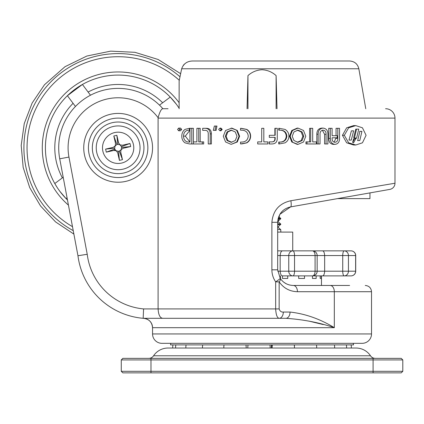 <?xml version="1.0" encoding="UTF-8"?>
<svg xmlns="http://www.w3.org/2000/svg" width="424" height="424" viewBox="0 0 424 424"><rect width="100%" height="100%" fill="white"/><g stroke="black" fill="none" stroke-linecap="round" stroke-linejoin="round"><path stroke-width="0.64" d="M73.893 234.112L55.597 221.932L40.519 205.947L29.712 187.615L23.161 167.363L21.2 145.411L24.248 123.585L32.145 103.011L44.488 84.747L65.01 66.706L86.851 56.037L110.659 51.14L134.938 52.316L158.163 59.498L180.64 73.681L181.663 68.767C183.592 63.579 187.397 60.987 193.079 60.987L349.593 60.987C354.554 61.348 357.639 63.939 358.842 68.767L365.758 108.724M247.054 108.724L247.961 75.599C251.983 71.99 256.674 70.034 262.037 69.732C267.374 70.024 272.065 71.979 276.109 75.599L277.015 108.724M279.84 214.358L290.599 206.896A6.254 1.336 -100 0 0 290.869 200.732L394.977 183.237A6.254 6.254 0 0 1 389.81 189.401L290.599 206.896L337.499 198.623L369.956 198.623L369.956 192.899L371.519 192.623M262.037 60.987L193.079 60.987M358.842 68.767L181.663 68.767L179.14 80.926L179.14 108.724M183.216 65.402L184.482 64.035M276.109 75.599L276.109 108.724M247.961 75.599L247.961 108.724M278.022 219.028L280.752 218.604M277.99 219.166L280.805 218.673L278.261 218.069M280.805 218.673L278.224 218.201M277.678 224.667L280.752 224.217M277.678 224.799L280.805 224.28L277.678 223.628M280.805 224.28L277.678 223.766M280.805 232.092L280.778 229.707L277.678 229.236M277.678 232.092L292.735 232.092L292.735 250.865M280.778 229.707L277.678 226.882M280.778 224.095L277.709 221.291M300.494 250.865L295.661 250.865L300.494 250.865M277.678 250.865L344.193 250.865A4.691 4.251 90 0 1 348.443 255.555L348.443 271.196A4.691 4.251 90 0 1 344.193 275.886L337.435 275.886M347.325 250.865L337.435 250.865M282.591 250.865C281.271 250.87 280.46 252.434 280.158 255.555L280.158 271.196L288.749 271.196L288.749 255.555A4.691 4.187 -90 0 1 292.936 250.865A4.691 1.601 90 0 1 294.537 255.555L294.537 271.196L342.735 271.196A4.691 1.463 90 0 0 344.193 275.886L351.014 275.886A4.691 4.6 -90 0 0 355.619 271.196L355.619 255.555A4.691 4.6 -90 0 0 351.014 250.865L344.193 250.865A4.691 1.463 -90 0 0 342.735 255.555L324.657 255.555L324.657 271.196C324.418 274.317 323.682 275.886 322.431 275.886L312.472 275.886A4.691 2.608 -90 0 0 315.08 271.196L315.08 255.555A4.691 2.608 -90 0 0 312.472 250.865A4.691 4.691 0 0 1 317.163 255.555L324.657 255.555C324.418 252.434 323.682 250.87 322.431 250.865M277.736 271.196L280.158 271.196C280.46 274.317 281.271 275.886 282.591 275.886L292.936 275.886A4.691 4.187 90 0 1 288.749 271.196L294.537 271.196A4.691 1.601 90 0 1 292.936 275.886L312.472 275.886A4.691 4.691 0 0 0 317.163 271.196L317.163 255.555L277.678 255.555M282.591 275.886L344.193 275.886M294.51 345.226L294.51 344.892M271.646 344.892L271.646 348.03M271.471 348.03L271.471 344.892M153.573 355.778L370.496 355.778A17.4 17.4 0 0 0 356.017 348.03L168.052 348.03A17.4 17.4 0 0 0 153.573 355.778A5.798 5.798 0 0 1 148.744 358.36M370.496 355.778A5.798 5.798 0 0 0 375.325 358.36M401.236 372.86L122.833 372.86L121.269 371.297L121.269 359.928L150.986 359.928L150.986 371.297L402.8 371.297L401.236 372.86M121.269 359.928L122.833 358.36L401.236 358.36L402.8 359.928L402.8 371.297M402.8 359.928L150.986 359.928L150.986 358.36M121.269 371.297L150.986 371.297L150.986 372.86M321.297 278.451L320.184 278.451L321.297 278.451L321.297 275.886M320.184 278.451L320.184 275.886M316.166 278.451L312.477 278.451L316.166 278.451L316.166 275.886M312.477 278.451L312.477 275.886M298.681 275.886L298.681 278.451L304.512 278.451L304.512 275.886M282.479 275.886L282.479 278.451L287.732 278.451L287.732 275.886M280.471 278.451L280.471 275.886M67.061 197.796L66.038 198.565L59.927 191.415A72.727 72.727 0 0 0 67.474 200.001A72.727 72.727 0 0 1 66.038 198.565L66.383 198.305M179.05 108.078L179.14 108.215A72.727 72.727 0 0 0 74.55 89.607A72.727 72.727 0 0 0 67.474 200.001A72.727 72.727 0 0 1 66.038 198.565M75.451 106.472L67.4 95.718L82.426 84.466A72.727 72.727 0 0 1 170.247 97.085L176.358 104.23A72.727 72.727 0 0 0 74.55 89.607A72.727 72.727 0 0 0 59.927 191.415M57.235 187.567L54.786 183.539A72.727 72.727 0 0 1 67.4 95.718L73.082 103.302A63.346 63.346 0 0 0 62.37 177.857M67.4 95.718A72.727 72.727 0 0 0 54.786 183.539A72.727 72.727 0 0 1 67.4 95.718A72.727 72.727 0 0 0 54.786 183.539L63.197 177.243M159.493 105.136L170.247 97.085A72.727 72.727 0 0 0 82.426 84.466L90.476 95.22M113.224 126.485A21.894 21.894 0 0 0 96.805 152.741A21.894 21.894 0 0 0 123.055 169.16A21.894 21.894 0 0 0 139.48 142.909A21.894 21.894 0 0 0 113.224 126.485M114.628 132.579A15.64 15.64 0 0 0 102.9 151.336A15.64 15.64 0 0 0 121.651 163.065A15.64 15.64 0 0 0 133.385 144.314A15.64 15.64 0 0 0 114.628 132.579M112.349 122.674A25.806 25.806 0 0 0 92.994 153.615A25.806 25.806 0 0 0 123.935 172.971A25.806 25.806 0 0 0 143.291 142.029A25.806 25.806 0 0 0 112.349 122.674M105.597 149.11L106.302 152.158L113.918 150.398L116.335 150.827L117.671 152.746L119.425 160.367L122.472 159.668L120.718 152.046L121.084 149.736L123.066 148.294L130.687 146.54L129.983 143.492L122.361 145.247L119.95 144.817L118.614 142.899L116.86 135.277L113.807 135.982L115.567 143.603L115.137 146.015L113.219 147.351L105.597 149.11L114.65 148.183A3.509 3.509 0 0 0 115.148 149.651L116.234 150.769M116.33 150.827L118.497 151.315A3.509 3.509 0 0 0 119.345 151.119L121.084 149.73M121.147 149.635L121.63 147.467A3.509 3.509 0 0 0 121.434 146.619L120.05 144.881M119.955 144.817L117.782 144.335A3.509 3.509 0 0 0 116.934 144.531L115.196 145.914M115.137 146.01L114.65 148.183M106.302 152.158L114.846 149.031M115.148 149.651L113.918 150.398M119.425 160.367L118.497 151.315M113.807 135.982L116.934 144.531M116.86 135.277L117.782 144.335M129.983 143.492L121.434 146.619M130.687 146.54L121.63 147.467M122.472 159.668L119.345 151.119M170.83 343.329L170.512 344.892L353.558 344.892L353.24 343.329M355.784 138.759L354.893 138.277L352.625 142.379L353.531 142.867L355.784 138.759L353.627 138.759M366.087 135.309L362.456 127.815L355.778 125.615L348.639 127.815L344.325 135.309L348.639 142.809L355.778 145.003L362.456 142.803L366.087 135.309M355.778 125.615L353.621 125.615L346.647 127.815L342.433 135.309L346.652 142.809L353.627 145.003L355.778 145.003M83.735 147.822A34.408 34.408 0 0 0 118.142 182.23A34.408 34.408 0 0 0 152.55 147.822A34.408 34.408 0 0 0 118.142 113.415A34.408 34.408 0 0 0 83.735 147.822M58.708 147.822A59.434 59.434 0 0 1 162.901 108.724C161.358 108.73 159.758 111.719 158.11 117.697A50.048 50.048 0 0 0 68.953 157.071L59.731 158.804A59.434 59.434 0 0 1 58.708 147.822A59.434 59.434 0 0 0 59.731 158.804L77.958 255.741A71.948 71.948 0 0 0 143.169 318.307A71.948 71.948 0 0 1 77.958 255.741L87.233 254.289A62.561 62.561 0 0 0 143.582 308.921L143.169 318.307L285.919 318.307L143.169 318.307A9.386 9.386 -90 0 1 152.55 327.688L152.55 333.948A9.386 9.386 0 0 0 161.936 343.329L169.144 343.329M143.169 318.307C148.866 318.864 151.993 321.991 152.55 327.688L334.319 327.688C319.5 322.632 303.372 319.5 285.919 318.307A6.254 4.129 -90 0 0 290.053 312.048C305.402 313.786 320.157 319.002 334.319 327.688L334.319 291.717L371.519 291.717L371.519 333.948A9.386 9.386 0 0 1 362.133 343.329L161.936 343.329M162.901 108.724L168.063 108.724M385.596 108.724A9.386 9.386 0 0 1 394.977 118.105L158.099 118.105L158.099 308.921L275.669 308.921L275.669 281.859C273.183 278.239 271.922 274.222 271.885 269.818L271.885 222.298C273.003 210.468 279.337 203.282 290.869 200.732M181.642 129.426L180.576 130.778L178.658 130.778L177.582 129.426L178.658 128.106L180.576 128.106L181.642 129.426L179.749 129.426L178.658 130.778M191.77 128.308L191.77 143.953L189.507 143.953L184.981 142.846C182.882 141.309 181.811 139.072 181.774 136.141C181.838 133.168 182.935 130.91 185.076 129.357L189.438 128.308L189.438 130.184L189.984 130.184L185.293 136.131L189.968 142.056L189.984 128.308L193.386 128.308L193.386 143.953L203.684 143.953L203.684 141.892L202.312 141.892L202.312 143.953M194.976 141.892L196.884 141.892L196.884 128.308L200.197 128.308L200.197 141.892M204.055 130.369L205.327 130.369C207.219 130.449 208.195 131.504 208.248 133.534L208.248 143.953L211.38 143.953L211.38 133.873C211.322 130.221 209.631 128.366 206.303 128.308L204.993 128.308C208.396 128.366 210.129 130.221 210.187 133.873L211.38 133.873M216.945 126.045L216.129 130.369L213.32 130.369L214.358 126.045L216.945 126.045M222.213 129.426L220.931 130.778L219.966 130.778L218.673 129.426L219.966 128.106L220.931 128.106L222.213 129.426L221.275 129.426L219.966 130.778M239.602 136.247L237.292 142.003L231.117 144.361L225.579 141.982L223.289 136.247L225.579 130.497L231.827 128.106L237.292 130.465L239.602 136.247L239.078 136.247L236.709 142.003L231.117 144.361M240.53 142.077L241.293 142.098C245.485 142.104 247.807 140.116 248.257 136.131C247.812 132.145 245.491 130.157 241.293 130.163L240.53 130.184L240.53 128.308L246.461 129.405C249.005 130.968 250.303 133.21 250.356 136.141C250.303 139.061 249.005 141.298 246.461 142.846L240.53 143.953L240.53 142.077L241.77 142.098M241.77 130.163L240.53 130.184M241.139 128.308L246.816 129.405C249.301 130.963 250.573 133.21 250.621 136.141C250.568 139.061 249.301 141.298 246.816 142.846L241.616 143.953M257.813 141.892L261.714 141.892L261.714 128.308L263.818 128.308L263.818 141.892L267.687 141.892M275.176 138.966L275.176 137.365L269.293 137.365L269.293 135.309L275.176 135.309L275.176 128.308L277.269 128.308L277.269 138.68C277.142 142.226 275.25 143.985 271.593 143.953L269.129 143.953L269.129 141.892L271.969 141.892C273.984 141.876 275.054 140.901 275.176 138.966L274.874 138.966L274.874 137.365M271.736 141.892C273.713 141.876 274.757 140.901 274.874 138.966M269.293 137.365L269.293 135.309M274.874 135.309L274.874 128.308L275.176 128.308M279.814 142.098L279.92 142.098C284.106 142.104 286.417 140.116 286.852 136.131C286.423 132.145 284.112 130.157 279.92 130.163L279.151 130.184L279.151 128.308L285.071 129.405C287.589 130.968 288.871 133.21 288.919 136.141C288.871 139.061 287.589 141.298 285.071 142.846L279.151 143.953L279.151 142.077L279.92 142.098L279.506 142.098C283.598 142.104 285.856 140.116 286.279 136.131C285.861 132.145 283.603 130.157 279.506 130.163M279.151 130.184L278.759 130.184L278.759 128.308L279.151 128.308M279.151 143.953L278.759 143.953L278.759 142.077L279.151 142.077M297.197 144.361L291.781 141.982L289.512 136.247L291.781 130.497L297.197 128.106L298.03 128.106L303.505 130.465L305.789 136.247L303.505 142.003L298.03 144.361L297.197 144.361M312.7 141.892L316.394 141.892L316.394 143.953L306.981 143.953L306.981 141.892L310.739 141.892L310.739 128.308L312.7 128.308L312.7 141.892L315.143 141.892M306.981 143.953L305.948 143.953L305.948 141.892L306.981 141.892M309.621 141.892L309.621 128.308L310.739 128.308M318.127 143.953L316.839 143.953L316.839 134.228C316.871 130.539 318.488 128.499 321.673 128.106L323.077 128.106C326.295 128.499 327.906 130.544 327.911 134.228L327.911 143.953L326.061 143.953L326.061 134.323C326.167 131.843 325.176 130.454 323.077 130.163C320.952 130.465 319.94 131.853 320.041 134.323L320.041 143.953L318.127 143.953L318.127 134.228C318.164 130.539 319.813 128.499 323.077 128.106M326.061 143.953L324.593 143.953L324.593 134.323L322.362 130.237M335.543 137.779L332.109 137.779L332.109 138.362C332.05 140.747 333.01 142.061 334.981 142.305C336.926 142.067 337.864 140.752 337.801 138.362L337.801 128.308L339.539 128.308L339.539 138.399C339.513 142.024 337.997 144.012 334.981 144.361C331.923 144.022 330.36 142.035 330.296 138.399L330.296 128.308L332.109 128.308L332.109 135.717L335.543 135.717M334.133 142.194L336.057 137.779M336.057 135.717L336.057 128.308L337.801 128.308M334.981 144.361L333.306 144.361C330.317 144.022 328.791 142.035 328.727 138.399L328.727 128.308L330.296 128.308M290.599 206.896L371.519 192.623L290.599 206.896C282.67 208.809 278.361 213.945 277.678 222.298L277.678 269.818L280.253 278.42C283.433 282.946 287.79 285.294 293.318 285.458L349.62 285.458M323.533 285.458L337.69 285.458M271.885 222.298L277.678 222.298L279.755 214.502M283.322 210.262L281.414 212.148M354.925 343.329L362.133 343.329M286.279 283.789L283.932 282.331M158.099 118.105L158.11 117.697M330.19 285.458A6.254 4.129 -90 0 1 334.319 291.717L297.447 291.717C289.709 291.479 283.608 288.193 279.156 281.859L275.669 281.859A6.254 0.355 -33.4 0 0 280.253 278.42A6.254 2.724 146.6 0 1 279.156 281.859L279.156 308.921C279.893 311.2 281.276 312.244 283.317 312.048L290.053 312.048M297.447 291.717A6.254 4.129 -90 0 0 293.318 285.458M283.317 312.048A6.254 4.129 -90 0 1 279.188 318.307C277.169 317.984 275.998 314.857 275.669 308.921L279.156 308.921M162.721 318.307C159.996 317.974 158.454 314.846 158.099 308.921L143.582 308.921M308.958 321.111L323.279 324.572M332.109 135.717L337.276 135.717L337.276 137.779L332.109 137.779M337.801 138.362L336.057 138.362M330.296 138.399L328.727 138.399M316.839 134.228L318.127 134.228M324.593 134.323L326.061 134.323M298.03 144.361L291.781 141.982M292.481 141.982L290.159 136.247L289.512 136.247M290.159 136.247L292.481 130.497L291.781 130.497M292.481 130.497L298.03 128.106M298.019 130.163L293.949 131.922L292.216 136.242L293.949 140.535L298.019 142.305L302.089 140.556L303.791 136.242L302.089 131.922L298.019 130.163M297.192 142.305L301.167 140.556L302.831 136.242L301.167 131.922L297.192 130.163M301.167 131.922L302.089 131.922M301.167 140.556L302.089 140.556M302.831 136.242L303.791 136.242M286.852 136.131L286.279 136.131M269.293 143.953L269.293 141.892M263.818 141.892L267.82 141.892L267.82 143.953L257.713 143.953L257.713 141.892L261.714 141.892M246.461 129.405L246.816 129.405M250.356 136.141L250.621 136.141M246.461 142.846L246.816 142.846M236.709 142.003L237.292 142.003M231.117 128.106L237.292 130.465M236.709 130.465L239.078 136.247M231.112 130.163L227.036 131.922L225.314 136.242L227.036 140.535L231.112 142.305L235.251 140.556L237 136.242L235.251 131.922L231.112 130.163M231.822 130.163L227.836 131.922L227.036 131.922M227.836 131.922L226.156 136.242L225.314 136.242M226.156 136.242L227.836 140.535L227.036 140.535M227.836 140.535L231.822 142.305M219.966 128.106L221.275 129.426M215.885 126.045L215.048 130.369M204.993 128.308L202.693 128.308L202.693 130.369L205.327 130.369M210.187 133.873L210.187 143.953M198.745 128.308L198.745 141.892L202.312 141.892M191.77 143.953L193.386 143.953L193.402 141.892L196.884 141.892M189.438 130.184L188.993 130.163C185.601 130.274 183.767 132.267 183.486 136.131L185.293 136.131M183.486 136.131C183.783 140.063 185.664 142.051 189.131 142.098L189.973 142.056M189.438 128.308L189.984 128.308M178.658 128.106L179.749 129.426M349 140.084L351.279 140.084L353.627 130.846L351.395 130.846L349 140.084L351.395 130.846M355.784 129.135L353.674 137.599L356.552 138.266L358.762 129.135L355.784 129.135L356.542 129.135L354.522 137.673M357.681 140.572L359.785 140.572L361.937 131.355L359.886 131.355L357.681 140.572M357.538 140.572L359.785 140.572M359.642 131.355L361.937 131.355M353.653 138.802L352.614 142.363M355.709 255.555L342.735 255.555L342.735 271.196L355.709 271.196L355.709 255.555A4.691 4.691 0 0 0 351.014 250.865M373.083 372.86L373.083 358.36M179.14 108.215A72.727 72.727 0 0 0 176.358 104.23M170.247 97.085A72.727 72.727 0 0 0 82.426 84.466A72.727 72.727 0 0 1 170.247 97.085M179.14 102.73A75.859 75.859 0 0 0 72.674 87.1A75.859 75.859 0 0 0 68.439 205.131M90.598 168.445A34.408 34.408 0 0 0 138.765 175.366A34.408 34.408 0 0 0 145.686 127.2A34.408 34.408 0 0 0 97.52 120.278A34.408 34.408 0 0 0 90.598 168.445M179.273 80.269A91.107 91.107 0 0 0 45.214 202.428A91.107 91.107 0 0 0 72.493 226.67M179.999 76.765A94.208 94.208 0 0 0 42.729 204.288A94.208 94.208 0 0 0 73.241 230.645M162.662 102.762A63.346 63.346 0 0 0 88.107 92.05M344.325 135.309L342.433 135.309M88.425 147.822A29.717 29.717 0 0 0 118.142 177.539A29.717 29.717 0 0 0 147.859 147.822A29.717 29.717 0 0 0 118.142 118.105A29.717 29.717 0 0 0 88.425 147.822M152.55 333.948L371.519 333.948M68.953 157.071L87.233 254.289M277.678 269.818L271.885 269.818M278.748 216.606L280.778 218.487M280.778 213.113L280.428 213.436M280.778 218.72L277.81 221.471M280.778 224.333L277.81 227.079M351.014 275.886A4.691 4.691 0 0 0 355.709 271.196M356.017 348.03L351.316 348.03A11.167 11.167 0 0 0 351.109 344.892M172.96 344.892A11.167 11.167 0 0 0 172.754 348.03L168.052 348.03M321.471 285.458L321.471 275.886M175.843 344.892A11.167 11.167 0 0 0 175.642 348.03M186.099 344.892A11.167 11.167 0 0 0 185.892 348.03M202.714 344.892A11.167 11.167 0 0 0 202.508 348.03M224.063 344.892A11.167 11.167 0 0 0 223.861 348.03M246.132 348.03A11.167 11.167 0 0 0 245.925 344.892M248.067 344.892A11.167 11.167 0 0 0 247.86 348.03M270.13 348.03A11.167 11.167 0 0 0 269.929 344.892M272.362 344.892A11.167 11.167 0 0 0 272.155 348.03M294.426 348.03A11.167 11.167 0 0 0 294.224 344.892M294.574 344.892A11.167 11.167 0 0 0 294.399 346.026M316.643 348.03A11.167 11.167 0 0 0 316.436 344.892M334.605 348.03A11.167 11.167 0 0 0 334.398 344.892M346.551 348.03A11.167 11.167 0 0 0 346.344 344.892M394.977 183.237L394.977 118.105M371.519 291.717C371.148 287.917 369.066 285.829 365.26 285.458"/></g></svg>
